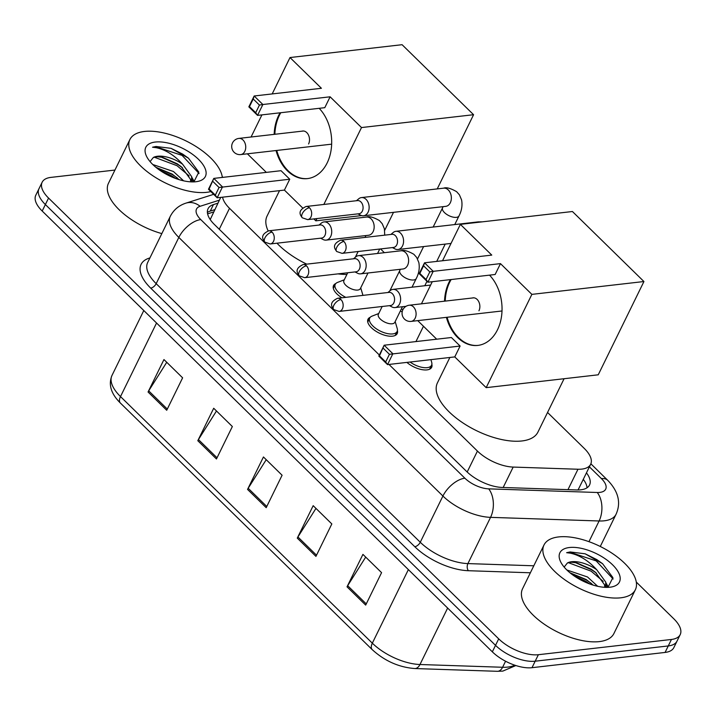<?xml version="1.0" encoding="UTF-8"?>
<svg xmlns="http://www.w3.org/2000/svg" width="716" height="716" viewBox="0 0 716 716"><rect width="100%" height="100%" fill="white"/><g stroke="black" fill="none" stroke-linecap="round" stroke-linejoin="round"><path stroke-width="1.07" d="M431.846 364.292A16.28 7.491 -153.9 0 1 431.667 367.308A16.28 7.491 -153.9 0 1 426.996 369.886A16.28 7.491 -153.9 0 1 406.885 362.394M397.398 330.568A16.28 7.491 -153.9 0 1 397.228 333.575A16.28 7.491 -153.9 0 1 392.556 336.162A16.28 7.491 -153.9 0 1 374.987 330.622A16.28 7.491 -153.9 0 1 367.988 319.255A16.28 7.491 -153.9 0 1 370.262 317.269M341.917 297.793A16.28 7.491 -153.9 0 1 333.54 285.532A16.28 7.491 -153.9 0 1 335.813 283.536M402.186 311.872A16.28 7.491 -153.9 0 1 400.378 310.95M388.976 364.444L477.438 451.071A30.52 14.043 26.1 0 0 513.175 467.074L577.973 469.24A30.52 14.043 26.1 0 0 581.911 469.096A30.52 14.043 26.1 0 0 590.664 464.263A30.52 14.043 26.1 0 0 584.265 448.422L547.552 412.47M578.063 489.977A30.52 18.929 91.9 0 0 578 489.869L578.814 488.437M220.707 197.392L210.271 219.454A30.52 24.416 72.4 0 0 210.083 219.356M222.578 197.177A30.52 14.043 26.1 0 0 229.514 208.302L379.355 355.029M384.376 252.685L380.554 248.944M217.87 203.183L213.449 204.588A30.52 14.043 26.1 0 0 208.061 208.723A30.52 14.043 26.1 0 0 214.46 224.564L466.608 471.468A30.52 14.043 26.1 0 0 502.337 487.462L576.863 489.959A30.52 14.043 26.1 0 0 580.792 489.816A30.52 14.043 26.1 0 0 589.554 484.983A30.52 14.043 26.1 0 0 586.458 472.846M583.28 479.335A30.52 14.043 -153.9 0 1 587.039 487.775M636.291 582.054L673.801 618.794A30.52 14.043 -153.9 0 1 680.2 634.627A30.52 14.043 -153.9 0 1 671.447 639.46L538.369 654.71A30.52 14.043 -153.9 0 1 498.703 638.851L48.554 198.064A30.52 14.043 -153.9 0 1 42.154 182.231A30.52 14.043 -153.9 0 1 50.917 177.389L114.945 170.059M222.22 176.655A30.52 14.043 -153.9 0 1 222.98 177.344M680.2 634.627L673.846 647.604A30.52 14.043 -153.9 0 1 665.083 652.437L532.006 667.688L535.183 661.199A30.52 14.043 -153.9 0 1 495.526 645.349L45.377 204.552A30.52 14.043 -153.9 0 1 38.977 188.72A30.52 14.043 -153.9 0 0 45.377 204.552L495.526 645.349A30.52 14.043 -153.9 0 0 535.183 661.199L668.261 645.948L535.183 661.199L538.369 654.71M677.023 641.115A30.52 14.043 -153.9 0 1 668.261 645.948A30.52 14.043 -153.9 0 0 677.023 641.115M207.398 212.419A30.52 14.043 -153.9 0 1 210.271 211.077L214.693 209.672M532.006 667.688A30.52 14.043 -153.9 0 1 492.34 651.837L42.199 211.041A30.52 14.043 -153.9 0 1 35.8 195.208L42.154 182.231M148.06 392.001L163.955 359.557L182.616 377.824L166.721 410.268L148.06 392.001A8.136 4.215 134.4 0 1 148.704 390.864L167.302 409.078M297.283 538.119L313.178 505.675L331.83 523.942L315.935 556.386L297.283 538.119A8.136 4.215 134.4 0 1 297.919 536.982L316.517 555.195M347.027 586.825L362.923 554.381L381.574 572.648L365.679 605.092L347.027 586.825A8.136 4.215 134.4 0 1 347.663 585.688L366.261 603.901M197.804 440.707L213.699 408.263L232.351 426.53L216.456 458.974L197.804 440.707A8.136 4.215 134.4 0 1 198.439 439.57L217.037 457.784M247.548 489.413L263.443 456.969L282.095 475.236L266.2 507.68L247.548 489.413A8.136 4.215 134.4 0 1 248.184 488.276L266.782 506.489M266.218 459.699L248.184 488.276M216.483 410.984L198.439 439.57M365.697 557.111L347.663 585.688M315.962 508.405L297.919 536.982M166.739 362.278L148.704 390.864M558.587 536.928A50.872 23.413 -153.9 0 1 613.487 554.211A50.872 23.413 -153.9 0 1 635.361 589.742A50.872 23.413 -153.9 0 1 620.763 597.806A50.872 23.413 -153.9 0 1 565.873 580.515A50.872 23.413 -153.9 0 1 543.999 544.983A50.872 23.413 -153.9 0 1 558.587 536.928M635.361 589.742L613.898 633.544A50.872 23.413 -153.9 0 1 599.31 641.608A50.872 23.413 -153.9 0 1 544.42 624.316A50.872 23.413 -153.9 0 1 522.537 588.785L543.999 544.983M597.69 586.306L587.514 576.98L566.848 569.99M604.796 587.326L604.51 584.73L595.461 572.29L591.3 569.247L576.657 562.821L571.404 562.221L567.412 562.973L564.154 567.081M567.412 562.973A22.993 10.579 -153.9 0 1 571.654 561.72A22.993 10.579 -153.9 0 1 596.679 569.685L605.772 582.153L605.476 587.362M593.206 585.133L586.252 579.548L569.999 572.809M609.951 587.21A33.169 15.26 -153.9 0 1 560.726 561.988A33.169 15.26 -153.9 0 1 569.408 547.516A33.169 15.26 -153.9 0 1 611.706 563.975A33.169 15.26 -153.9 0 1 611.67 586.95A33.169 15.26 -153.9 0 1 609.951 587.21M607.965 587.362L612.905 577.615L602.55 563.671L585.124 553.799L570.115 551.955L566.625 552.698L570.303 553.146C579.656 555.186 588.445 560.691 596.679 569.685M591.479 583.504L586.708 580.202L570.231 572.845M608.403 587.165L605.897 582.735M596.526 573.203L591.756 569.9L575.279 562.543M602.63 563.734L596.804 559.599L585.124 553.799M589.76 583.979L586.073 581.49L573.167 575.243M607.275 587.38L606.031 585.178M603.194 581.347L591.121 571.189L568.316 562.642M613.165 579.011L596.168 560.888L569.972 552.242L566.625 552.698M564.083 378.728L537.931 432.097A55.955 25.749 -153.9 0 1 521.883 440.966A55.955 25.749 -153.9 0 1 461.498 421.948A55.955 25.749 -153.9 0 1 437.431 382.863L449.872 357.463M489.529 275.141A39.675 28.604 83.5 0 1 501.343 317.564A39.675 28.604 83.5 0 1 477.787 345.425A39.675 28.604 83.5 0 1 457.775 337.639A39.675 28.604 83.5 0 1 446.399 317.349M444.529 301.185A39.675 28.604 83.5 0 1 450.454 279.616M491.767 255.102L424.525 262.808L433.234 271.328L500.475 263.622L531.872 294.374L643.935 281.531L572.433 211.515L460.37 224.359L491.767 255.102M429.797 271.892L426.056 279.517L427.908 282.202L419.2 273.673L424.525 262.808L423.577 265.806L429.797 271.892L433.234 271.328L427.908 282.202L495.15 274.496L500.475 263.622M460.37 224.359L442.542 260.74M432.276 281.701L421.438 303.826M417.732 320.634L436.688 339.196M531.872 294.374L486.173 387.651L454.776 356.908L460.102 346.034L451.393 337.513L384.152 345.219L392.86 353.74L387.535 364.614L378.827 356.085L384.152 345.219L379.471 355.843L378.827 356.085M486.173 387.651L598.236 374.808L643.935 281.531M423.577 265.806L419.845 273.431L426.056 279.517M419.2 273.673L419.845 273.431M454.776 356.908L387.535 364.614L385.682 361.929L379.471 355.843M460.102 346.034L389.423 354.304L383.203 348.218M385.682 361.929L389.423 354.304M445.227 301.105A39.675 28.604 83.5 0 1 449.72 282.176A39.675 28.604 83.5 0 1 451.152 279.535M478.941 310.798A8.136 5.871 -96.5 0 0 478.906 302A8.136 5.871 -96.5 0 0 473.043 297.838A8.136 5.871 -96.5 0 0 472.256 298.008M478.136 345.38A39.675 28.604 83.5 0 1 447.097 317.269M346.911 274.434A55.955 25.749 -153.9 0 1 337.988 273.879M306.734 264.141A55.955 25.749 -153.9 0 1 276.949 243.198M268.151 230.919A55.955 25.749 -153.9 0 1 267.077 216.044L279.517 190.653M319.175 108.322A39.675 28.604 83.5 0 1 330.989 150.745A39.675 28.604 83.5 0 1 307.433 178.606A39.675 28.604 83.5 0 1 287.411 170.82A39.675 28.604 83.5 0 1 276.045 150.53M274.165 134.366A39.675 28.604 83.5 0 1 280.09 112.797M321.412 88.283L254.171 95.989L262.87 104.509L330.112 96.803L361.508 127.555L473.58 114.712L402.079 44.696L290.007 57.54L321.412 88.283M259.434 105.073L255.701 112.698L257.545 115.383L248.846 106.854L254.171 95.989L253.213 98.987L259.434 105.073L262.87 104.509L257.545 115.383L324.787 107.677L330.112 96.803M290.007 57.54L272.187 93.921M261.922 114.882L251.074 137.007M247.378 153.815L266.334 172.377M302.662 207.962L284.413 190.089L289.738 179.215L281.039 170.694L213.798 178.4L222.497 186.921L217.172 197.795L208.472 189.266L213.798 178.4L209.108 189.024L208.472 189.266M313.85 218.908L315.81 220.832L316.928 218.559M323.838 204.454L361.508 127.555M437.234 188.899L473.58 114.712M315.81 220.832L361.553 215.597M253.213 98.987L249.481 106.612L255.701 112.698M248.846 106.854L249.481 106.612M284.413 190.089L217.172 197.795L215.328 195.11L209.108 189.024M289.738 179.215L219.06 187.485L212.84 181.399M215.328 195.11L219.06 187.485M274.863 134.286A39.675 28.604 83.5 0 1 279.365 115.357A39.675 28.604 83.5 0 1 280.797 112.716M308.587 143.979A8.136 5.871 -96.5 0 0 308.551 135.181A8.136 5.871 -96.5 0 0 302.689 131.019A8.136 5.871 -96.5 0 0 301.901 131.189M307.782 178.561A39.675 28.604 83.5 0 1 276.743 150.45M392.413 247.584L395.035 248.935A9.156 6.605 -96.5 0 0 397.98 249.508A9.156 6.605 -96.5 0 0 402.535 245.892A9.156 6.605 -96.5 0 0 400.521 233.112A9.156 6.605 -96.5 0 0 395.894 231.313A9.156 6.605 -96.5 0 0 393.156 232.539L390.909 234.445M343.913 241.507A6.614 4.77 -96.5 0 1 346.025 248.613A6.614 4.77 -96.5 0 1 342.078 253.357L393.487 247.459A6.614 4.77 -96.5 0 0 396.78 244.845A6.614 4.77 -96.5 0 0 395.322 235.618A6.614 4.77 -96.5 0 0 391.983 234.32L340.574 240.209C330.515 244.854 335.759 249.911 336.699 251.504A6.614 3.428 134.4 0 1 336.78 247.306A6.614 3.428 -45.6 0 1 343.913 241.507A6.614 4.77 -96.5 0 0 340.574 240.209M357.964 213.86L360.595 215.203A9.156 6.605 -96.5 0 0 363.54 215.776A9.156 6.605 -96.5 0 0 368.096 212.16A9.156 6.605 -96.5 0 0 366.073 199.379A9.156 6.605 -96.5 0 0 361.455 197.58A9.156 6.605 -96.5 0 0 358.716 198.806L356.461 200.713M309.464 207.783A6.614 4.77 -96.5 0 1 311.576 214.881A6.614 4.77 -96.5 0 1 307.638 219.624L359.047 213.735A6.614 4.77 -96.5 0 0 362.332 211.122A6.614 4.77 -96.5 0 0 360.873 201.894A6.614 4.77 -96.5 0 0 357.544 200.596L306.135 206.485C296.066 211.122 301.32 216.187 302.259 217.78A6.614 3.428 134.4 0 1 302.331 213.574A6.614 3.428 -45.6 0 1 309.464 207.783A6.614 4.77 -96.5 0 0 306.135 206.485M402.902 309.697A15.26 7.026 -153.9 0 1 401.381 308.9M389.45 305.651L392.073 307.003A9.156 6.605 -96.5 0 0 395.017 307.576A9.156 6.605 -96.5 0 0 399.573 303.96A9.156 6.605 -96.5 0 0 399.528 294.07A9.156 6.605 -96.5 0 0 392.932 289.38A9.156 6.605 -96.5 0 0 390.193 290.606L387.938 292.513M430.898 359.638L431.676 362.26A15.26 7.026 -153.9 0 1 431.551 365.241A15.26 7.026 -153.9 0 1 427.175 367.657A15.26 7.026 -153.9 0 1 410.08 362.028M340.95 299.583A6.614 4.77 -96.5 0 1 343.062 306.681A6.614 4.77 -96.5 0 1 339.115 311.424L390.524 305.535A6.614 4.77 -96.5 0 0 393.818 302.922A6.614 4.77 -96.5 0 0 392.359 293.685A6.614 4.77 -96.5 0 0 389.021 292.388L337.612 298.286C327.543 302.922 332.797 307.987 333.737 309.58A6.614 3.428 134.4 0 1 333.808 305.374A6.614 3.428 -45.6 0 1 340.95 299.583A6.614 4.77 -96.5 0 0 337.612 298.286M402.446 306.725L394.802 322.334A9.156 4.215 -153.9 0 1 392.171 323.784A9.156 4.215 -153.9 0 1 382.29 320.67A9.156 4.215 -153.9 0 1 378.361 314.279L382.174 306.493M355.002 271.928L357.624 273.27A9.156 6.605 -96.5 0 0 360.578 273.852A9.156 6.605 -96.5 0 0 365.124 270.227A9.156 6.605 -96.5 0 0 365.088 260.338A9.156 6.605 -96.5 0 0 358.492 255.657A9.156 6.605 -96.5 0 0 355.754 256.883L353.498 258.789M395.178 321.565L397.228 328.528A15.26 7.026 -153.9 0 1 397.103 331.508A15.26 7.026 -153.9 0 1 392.726 333.925A15.26 7.026 -153.9 0 1 376.258 328.742A15.26 7.026 -153.9 0 1 369.698 318.083A15.26 7.026 -153.9 0 1 371.98 316.159L378.728 313.51M306.502 265.851A6.614 4.77 -96.5 0 1 308.614 272.948A6.614 4.77 -96.5 0 1 304.676 277.692L356.085 271.803A6.614 4.77 -96.5 0 0 359.369 269.189A6.614 4.77 -96.5 0 0 357.911 259.962A6.614 4.77 -96.5 0 0 354.581 258.664L303.163 264.553C293.104 269.189 298.357 274.255 299.297 275.848A6.614 3.428 134.4 0 1 299.369 271.641A6.614 3.428 -45.6 0 1 306.502 265.851A6.614 4.77 -96.5 0 0 303.163 264.553M368.006 272.993L360.354 288.602A9.156 4.215 -153.9 0 1 357.731 290.061A9.156 4.215 -153.9 0 1 347.851 286.946A9.156 4.215 -153.9 0 1 343.913 280.547L347.725 272.76M320.553 238.195L323.185 239.547A9.156 6.605 -96.5 0 0 326.129 240.12A9.156 6.605 -96.5 0 0 330.685 236.504A9.156 6.605 -96.5 0 0 330.64 226.605A9.156 6.605 -96.5 0 0 324.044 221.924A9.156 6.605 -96.5 0 0 321.305 223.15L319.05 225.057M360.73 287.841L362.779 294.804A15.26 7.026 -153.9 0 1 362.923 295.386M272.053 232.118A6.614 4.77 -96.5 0 1 274.165 239.225A6.614 4.77 -96.5 0 1 270.227 243.968L321.636 238.07A6.614 4.77 -96.5 0 0 324.93 235.466A6.614 4.77 -96.5 0 0 323.471 226.229A6.614 4.77 -96.5 0 0 320.133 224.931L268.724 230.82C258.655 235.466 263.909 240.522 264.848 242.115A6.614 3.428 134.4 0 1 264.92 237.918A6.614 3.428 -45.6 0 1 272.053 232.118A6.614 4.77 -96.5 0 0 268.724 230.82M345.81 297.346A15.26 7.026 -153.9 0 1 335.249 284.35A15.26 7.026 -153.9 0 1 337.531 282.426L344.289 279.786M210.835 191.584A50.872 23.413 -153.9 0 1 206.682 192.327A50.872 23.413 -153.9 0 1 151.792 175.035A50.872 23.413 -153.9 0 1 129.909 139.504A50.872 23.413 -153.9 0 1 144.507 131.449A50.872 23.413 -153.9 0 1 193.41 144.918A50.872 23.413 -153.9 0 1 222.327 177.425M183.6 180.826L173.433 171.5L152.768 164.51M190.707 181.846L190.429 179.251L181.372 166.81L177.219 163.776L162.577 157.341L157.323 156.75L153.331 157.493L150.074 161.61M153.331 157.493A22.993 10.579 -153.9 0 1 157.574 156.24A22.993 10.579 -153.9 0 1 182.598 164.206L191.682 176.673L191.396 181.882M179.125 179.653L172.171 174.078L155.918 167.329M195.862 181.739A33.169 15.26 -153.9 0 1 146.646 156.518A33.169 15.26 -153.9 0 1 155.327 142.036A33.169 15.26 -153.9 0 1 197.616 158.496A33.169 15.26 -153.9 0 1 197.589 181.47A33.169 15.26 -153.9 0 1 195.862 181.739M193.884 181.882L198.824 172.135L188.469 158.191L171.043 148.328L156.025 146.476L152.544 147.219L156.213 147.675C165.566 149.707 174.364 155.211 182.598 164.206M161.834 233.604A50.872 23.413 -153.9 0 1 108.456 183.305L129.909 139.504M177.398 178.024L172.628 174.722L156.151 167.374M194.322 181.694L191.816 177.264M182.446 167.723L177.666 164.42L161.19 157.072M188.541 158.254L182.714 154.119L171.043 148.328M175.68 178.499L171.992 176.011L159.086 169.764M193.195 181.9L191.942 179.698M189.114 175.868L177.04 165.709L154.235 157.171M199.075 173.532L182.088 155.408L155.882 146.762L152.544 147.219M567.967 489.663L577.973 469.24M582.958 479.997A30.52 15.815 -45.6 0 1 583.97 480.275M503.169 487.498L513.175 467.074M467.181 472.014L477.438 451.071M219.248 229.254L229.514 208.302M219.338 200.176L200.113 206.28A20.343 9.362 26.1 0 0 200.784 219.597L464.872 478.198A20.343 9.362 26.1 0 0 488.688 488.858L597.233 492.492A20.343 9.362 26.1 0 0 599.856 492.393A20.343 9.362 26.1 0 0 601.431 478.619L589.402 466.832M601.431 478.619A20.343 10.543 134.4 0 1 607.723 480.302C618.463 491.48 621.228 502.829 616.02 514.348A40.696 18.723 -153.9 0 1 604.349 520.792A40.696 18.723 -153.9 0 1 599.104 520.98L588.964 541.681M530.377 572.782L468.371 570.715A45.779 21.068 -153.9 0 1 414.779 546.711L150.691 288.118A45.779 21.068 -153.9 0 1 149.179 258.154L149.921 257.921M498.703 638.851L492.34 651.837M671.447 639.46L665.083 652.437M48.554 198.064L42.199 211.041M597.233 492.492A20.343 12.62 91.9 0 1 599.104 520.98L490.558 517.355L467.906 563.59L533.805 565.792M488.688 488.858A20.343 12.62 91.9 0 1 490.558 517.355A40.696 18.723 -153.9 0 1 442.918 496.027L420.265 542.254A40.696 18.723 26.1 0 0 467.906 563.59A5.084 3.15 -88.1 0 0 468.371 570.715M464.872 478.198A20.343 10.543 134.4 0 0 442.918 496.027L178.83 237.426L156.178 283.661L420.265 542.254A5.084 2.631 -45.6 0 1 414.779 546.711M200.784 219.597A20.343 10.543 134.4 0 0 178.83 237.426A40.696 18.723 -153.9 0 1 170.301 216.313L147.648 262.548A40.696 18.723 26.1 0 0 156.178 283.661A5.084 2.631 -45.6 0 1 150.691 288.118M149.179 258.154A5.084 4.072 -107.6 0 0 149.644 258.476M213.645 194.331L186.008 203.111A20.343 16.28 72.4 0 1 200.113 206.28M210.271 211.077L213.449 204.588M408.371 569.605L372.329 643.174A10.176 5.272 134.4 0 0 372.222 649.645L120.395 403.054A10.176 5.272 -45.6 0 1 120.503 396.583L372.329 643.174A40.696 18.723 26.1 0 0 419.979 664.511L502.596 667.267A40.696 18.723 26.1 0 0 507.841 667.079A40.696 18.723 26.1 0 0 514.759 665.182M515.869 665.549L502.784 671.107L497.352 671.304A10.176 6.31 91.9 0 0 502.596 667.267L505.568 661.226M120.395 403.054C111.034 393.818 108.223 384.617 111.973 375.47A40.696 18.723 26.1 0 0 120.503 396.583L156.544 323.014M447.634 608.054L419.979 664.511A10.176 6.31 91.9 0 1 414.725 668.538C398.848 667.285 384.68 660.984 372.222 649.645M415.173 318.181A8.136 5.871 83.5 0 1 411.118 321.395A8.136 8.136 0 0 1 402.499 310.663A8.136 8.136 0 0 1 409.266 305.222A8.136 5.871 83.5 0 1 413.374 306.815A8.136 5.871 83.5 0 1 415.173 318.181M244.809 151.362A8.136 5.871 83.5 0 1 240.764 154.575A8.136 8.136 0 0 1 232.136 143.853A8.136 8.136 0 0 1 238.911 138.403A8.136 5.871 83.5 0 1 243.01 140.005A8.136 5.871 83.5 0 1 244.809 151.362M480.159 222.085A9.156 6.605 -96.5 0 0 478.127 221.888L395.894 231.313M446.023 206.315L445.764 206.351A9.156 6.605 -96.5 0 0 451.223 199.791A9.156 6.605 -96.5 0 0 448.297 189.955A9.156 6.605 -96.5 0 0 447.939 189.633A9.156 6.605 -96.5 0 0 443.678 188.165C446.274 187.073 450.588 188.245 456.62 191.682L459.412 194.824L461.578 199.907C462.581 205.295 461.731 210.629 459.01 215.901A9.156 4.215 -153.9 0 1 456.378 217.36A9.156 4.215 -153.9 0 1 444.842 212.938A9.156 4.215 -153.9 0 1 442.56 207.846L443.088 206.664M403.278 268.947L403.019 268.983A9.156 6.605 -96.5 0 0 407.574 265.368A9.156 6.605 -96.5 0 0 405.193 252.256A9.156 6.605 -96.5 0 0 400.933 250.788C403.529 249.705 407.843 250.877 413.875 254.305L416.667 257.456L418.824 262.539C419.836 267.927 418.976 273.261 416.265 278.533A9.156 4.215 -153.9 0 1 413.633 279.983A9.156 4.215 -153.9 0 1 402.097 275.57A9.156 4.215 -153.9 0 1 399.814 270.478L400.342 269.288M368.83 235.215L368.579 235.26A9.156 6.605 -96.5 0 0 373.125 231.635A9.156 6.605 -96.5 0 0 370.754 218.532A9.156 6.605 -96.5 0 0 366.494 217.064C369.08 215.972 373.394 217.145 379.435 220.582L382.219 223.723L384.385 228.807L384.734 235.152M365.178 237.39A9.156 4.215 -153.9 0 1 365.366 236.745L365.894 235.564M213.565 211.972L207.604 213.86M578.68 488.724L590.664 464.263M616.02 514.348L600.277 546.487M186.008 203.111C178.928 205.385 173.693 209.788 170.301 216.313M607.723 480.302L590.87 463.798M497.352 671.304L414.725 668.538M111.973 375.47L143.791 310.529M502.014 310.977L411.118 321.395M473.849 297.82L409.266 305.222M393.505 212.348L384.671 230.382M331.651 144.158L240.764 154.575M303.486 131.001L238.911 138.403M342.078 253.357L336.699 251.504M478.127 221.888L482.333 221.835M451.026 243.431L397.98 249.508M307.638 219.624L302.259 217.78M424.803 285.729L426.978 281.29M436.715 261.412L445.2 244.093M454.767 224.564L459.01 215.901M443.678 188.165L361.455 197.58M417.526 258.941L423.595 246.572M433.162 227.044L442.56 207.846M445.764 206.351L363.54 215.776M339.115 311.424L333.737 309.58M406.026 306.314L395.017 307.576M431.551 365.241L429.609 369.205M415.951 341.577L423.46 326.245M430.629 285.066L392.932 289.38M304.676 277.692L299.297 275.848M412.013 287.197L416.265 278.533M403.019 268.983L360.578 273.852M397.103 331.508L395.16 335.473M389.781 290.956L399.814 270.478M400.933 250.788L358.492 255.657M369.698 318.083L367.755 322.048M270.227 243.968L264.848 242.115M377.574 253.464L379.74 249.034M368.579 235.26L326.129 240.12M355.333 257.232L358.134 251.513M365.044 237.408L365.366 236.745M366.494 217.064L324.044 221.924M335.249 284.35L333.307 288.315"/></g></svg>
